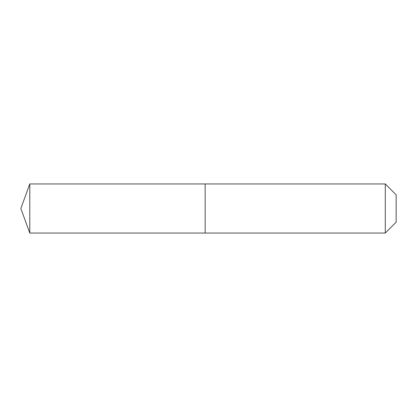 <?xml version="1.0" encoding="UTF-8"?>
<svg xmlns="http://www.w3.org/2000/svg" width="417" height="417" viewBox="0 0 417 417"><rect width="100%" height="100%" fill="white"/><g stroke="black" fill="none" stroke-linecap="round" stroke-linejoin="round"><path stroke-width="0.63" d="M20.85 208.5L29.784 183.949L385.277 183.949L396.15 194.822L396.15 222.178L385.277 233.051L29.784 233.051L20.85 208.5L29.784 233.051L29.784 183.949M396.15 222.178L385.277 233.051L205.159 233.051L205.159 183.949L205.159 233.051L29.784 233.051M385.277 233.051L385.277 183.949"/></g></svg>

